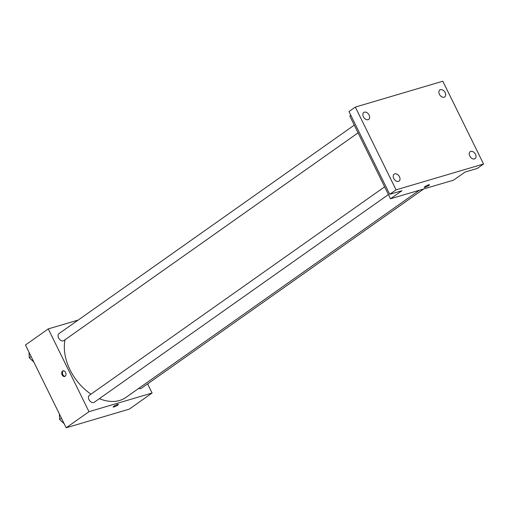 <?xml version="1.0" encoding="UTF-8"?>
<svg xmlns="http://www.w3.org/2000/svg" width="509" height="509" viewBox="0 0 509 509"><rect width="100%" height="100%" fill="white"/><g stroke="black" fill="none" stroke-linecap="round" stroke-linejoin="round"><path stroke-width="0.76" d="M147.604 383.907L152.089 393.024L129.286 409.128L66.176 427.783L25.45 345.007L48.253 328.903L78.189 320.059M152.089 393.024L88.986 411.679L66.176 427.783M113.812 406.29A2.92 0.484 -26.2 0 1 116.618 404.801A2.92 0.484 -26.2 0 1 118.406 404.413A2.92 0.484 -26.2 0 1 116.001 406.137A2.92 0.484 -26.2 0 1 113.163 406.996A2.92 0.484 -26.2 0 1 113.812 406.29M65.037 339.751A44.639 30.527 54.8 0 0 70.051 369.865A44.639 30.527 54.8 0 0 91.003 394.151M99.357 398.662A44.639 30.527 54.8 0 0 125.92 397.434L419.346 190.251M88.986 411.679L48.253 328.903M138.696 388.412A4.25 2.908 54.8 0 0 141.324 388.335L423.685 188.966M384.639 186.822L89.38 395.296A4.25 2.908 54.8 0 0 88.967 399.616A4.25 2.908 54.8 0 0 94.286 402.244L388.437 194.546M358.075 132.843L63.924 340.54A4.25 2.908 -125.2 0 1 59.095 338.746A4.25 2.908 -125.2 0 1 59.019 333.592L354.277 125.119M65.61 372.416A2.92 2.074 73.5 0 1 64.7 376.45A2.92 2.074 73.5 0 1 61.875 374.236A2.92 2.074 73.5 0 1 63.04 370.845A2.92 2.074 73.5 0 1 65.61 372.416M65.044 376.297A2.92 2.074 73.5 0 1 62.601 374.02A2.92 2.074 73.5 0 1 63.415 370.781M118.406 404.413A2.92 0.484 -26.2 0 1 116.001 406.137A2.92 0.484 -26.2 0 1 113.163 406.996M483.55 163.993L396.066 189.857L355.333 107.081L442.824 81.217L483.55 163.993L477.213 168.466L465.022 172.067L453.621 180.122L390.518 198.777L349.791 116.001L350.828 115.269M396.066 189.857L389.729 194.33L349.002 111.554L355.333 107.081M390.518 198.777L401.919 190.722L389.729 194.33M424.85 186.676A2.92 0.484 -26.2 0 1 427.649 185.187A2.92 0.484 -26.2 0 1 429.443 184.805A2.92 0.484 -26.2 0 1 427.032 186.523A2.92 0.484 -26.2 0 1 424.201 187.382A2.92 0.484 -26.2 0 1 424.85 186.676M429.443 184.799A2.92 0.484 -26.2 0 1 427.032 186.523A2.92 0.484 -26.2 0 1 424.201 187.382M444.122 97.213A4.25 2.908 -125.2 0 1 439.63 94.719A4.25 2.908 -125.2 0 1 439.814 89.978A4.25 2.908 -125.2 0 1 440.419 89.686A4.25 2.908 -125.2 0 1 444.904 92.18A4.25 2.908 -125.2 0 1 444.72 96.926A4.25 2.908 -125.2 0 1 444.122 97.213M368.109 119.685A4.25 2.908 -125.2 0 1 363.617 117.191A4.25 2.908 -125.2 0 1 363.801 112.444A4.25 2.908 -125.2 0 1 364.406 112.158A4.25 2.908 -125.2 0 1 368.891 114.646A4.25 2.908 -125.2 0 1 368.707 119.392A4.25 2.908 -125.2 0 1 368.109 119.685M398.471 181.389A4.25 2.908 -125.2 0 1 393.979 178.894A4.25 2.908 -125.2 0 1 394.163 174.148A4.25 2.908 -125.2 0 1 394.768 173.862A4.25 2.908 -125.2 0 1 399.253 176.356A4.25 2.908 -125.2 0 1 399.069 181.096A4.25 2.908 -125.2 0 1 398.471 181.389M474.483 158.916A4.25 2.908 -125.2 0 1 469.992 156.422A4.25 2.908 -125.2 0 1 470.176 151.682A4.25 2.908 -125.2 0 1 470.78 151.389A4.25 2.908 -125.2 0 1 475.266 153.883A4.25 2.908 -125.2 0 1 475.082 158.63A4.25 2.908 -125.2 0 1 474.483 158.916M33.823 362.02L29.261 357.77L29.007 352.241M31.094 356.478L29.261 357.77M30.985 359.373A4.25 2.908 54.8 0 0 31.857 360.187M64.185 423.723L59.623 419.473L59.368 413.944M61.455 418.182L59.623 419.473M61.347 421.077A4.25 2.908 54.8 0 0 62.219 421.891"/></g></svg>
